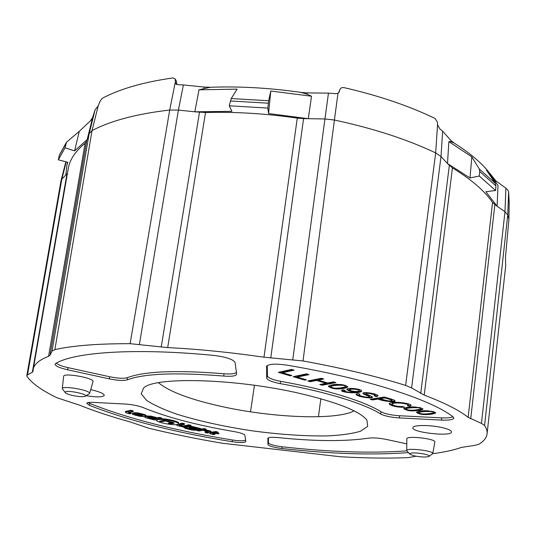 <?xml version="1.0" encoding="UTF-8"?>
<svg xmlns="http://www.w3.org/2000/svg" width="536" height="536" viewBox="0 0 536 536"><rect width="100%" height="100%" fill="white"/><g stroke="black" fill="none" stroke-linecap="round" stroke-linejoin="round"><path stroke-width="0.8" d="M432.713 453.677C444.17 452.196 453.724 450.106 461.369 447.419L475.131 445.302L478.829 444.277C483.72 441.342 486.454 437.946 487.05 434.086C487.418 431.413 486.601 428.532 484.584 425.457L481.469 423.4L468.136 417.363C459.345 410.315 444.706 402.891 424.217 395.106L411.608 387.923L405.625 385.418C376.218 376.232 342.015 368.078 303.021 360.949L263.973 357.204C230.299 352.333 198.206 349.13 167.688 347.589L130.114 343.69C97.894 343.623 72.816 345.599 54.873 349.606L52.039 351.107L50.009 355.247L48.582 356.299C39.014 360.058 33.882 364.44 33.178 369.451L33.065 371.361L32.341 372.205L27.497 374.905L26.807 375.696L27.028 376.453C32.073 383.521 42.13 390.65 57.198 397.839L79.161 405.015C94.008 410.978 110.965 416.606 130.034 421.892L148.613 428.163C172.143 433.905 196.705 438.93 222.306 443.232L340.038 456.719C364.641 458.153 387.387 458.461 408.278 457.63L415.976 456.203M26.807 375.696L61.017 180.726L61.801 179.225L27.497 374.905M52.039 351.107L89.184 133.551L95.086 109.847L92.42 117.913L90.906 120.01L92.252 119.139L79.301 131.32L74.598 150.871L65.05 147.836L58.31 159.822L59.349 155.159L66.471 142.254L65.05 147.836M95.086 109.847L98.168 105.961L92.038 130.617L89.184 133.551L86.584 141.303L85.097 143.3C75.275 151.259 69.64 159.815 68.206 168.961L33.232 369.157M292.777 359.636L324.937 118.965L308.287 118.691L311.53 96.232L307.155 94.195L301.091 92.413C269.561 87.891 239.27 86.175 210.213 87.274L199.003 89.807L237.133 89.13L231.204 98.564L268.643 100.741L270.787 91.033L311.53 96.232M339.67 89.948L339.094 92.065L337.982 93.304L334.41 120.031L324.937 118.965L328.461 93.117L307.342 92.902L307.155 94.195M481.469 423.4L504.972 211.747L497.12 206.253L497.998 185.536L489.301 173.255L486.38 170.006L495.21 183.225L495.894 185.885L495.633 190.508L479.244 176.029L479.774 171.527L479.291 168.994L471.841 156.894L448.86 141.598L447.5 163.554L441.001 156.572L411.608 387.923M484.584 425.457L507.746 214.976L508.925 219.217L509.193 202.24L508.617 191.948L507.746 214.976L504.972 211.747L505.884 188.17L495.887 180.88L495.84 181.959M79.301 131.32L66.471 142.254M32.341 372.205L67.007 173.698L65.834 174.937L66.9 165.356L67.878 162.267L58.31 159.822M409.678 454.005L406.724 450.629L406.837 438.91C405.966 435.339 436.324 438.756 434.837 442.079L432.733 453.617L429.189 456.243M244.925 435.299C244.289 434.033 240.684 432.8 234.118 431.594C197.047 425.269 166.763 417.283 143.273 407.635C138.342 405.752 132.379 404.553 125.384 404.043L93.016 402.375C89.298 402.214 87.207 402.489 86.731 403.219L89.331 405.303C127.769 420.405 175.366 432.539 232.121 441.711C240.356 442.87 244.905 442.81 245.763 441.517L244.925 435.299M86.129 395.702C96.916 397.337 102.972 397.223 104.292 395.36C103.91 393.558 99.381 391.649 90.698 389.632M453.094 416.928C432.123 400.07 366.932 378.543 286.767 365.123C275.571 363.535 268.844 363.917 266.593 366.255L266.714 378.068C267.397 380.178 271.906 382.034 280.248 383.642C325.814 391.628 364.239 403.601 380.54 413.919C384.533 415.996 390.798 417.33 399.327 417.919L441.51 420.09C449.429 420.378 453.536 419.648 453.845 417.906L453.094 416.928M223.746 376.071C231.934 376.681 236.235 376.017 236.644 374.068L235.076 362.497C233.214 359.361 226.266 357.023 214.233 355.462C134.971 347.676 73.801 352.185 55.644 363.542L55.128 364.024C55.034 365.887 59.181 367.81 67.583 369.793L109.17 378.845C117.592 380.533 123.642 380.862 127.32 379.836C144.278 373.478 176.418 372.225 223.746 376.071L223.994 373.753C230.875 374.296 235.016 373.84 236.416 372.386M406.791 443.882L386.402 439.44C379.193 438.019 373.17 437.597 368.339 438.173C345.385 441.563 315.376 441.383 278.311 437.611C272.174 437.054 268.69 437.276 267.859 438.26L267.94 444.538C268.998 446.093 273.668 447.419 281.943 448.511C330.183 453.918 372.339 455.285 408.419 452.612M442.193 427.607C430.24 424.773 412.767 424.867 412.888 427.661C411.166 432.485 452.136 437.014 451.5 431.889C451.292 430.455 448.19 429.028 442.193 427.607M300.475 393.578C235.88 378.436 154.408 376.493 143.648 387.984L141.169 393.752L146.569 400.372C153.711 405.035 163.822 409.645 176.887 414.201C198.655 420.968 223.485 426.468 251.384 430.703C279.336 434.515 304.723 436.25 327.53 435.909C341.372 435.232 352.387 433.664 360.574 431.212L367.656 426.395L366.946 420.157C360.152 411.38 337.995 402.523 300.475 393.578M65.104 392.426L62.29 388.68L63.63 376.393C63.148 372.373 95.04 378.101 92.989 381.645L89.586 393.518L85.572 396.037M495.633 190.508L485.871 191.72L497.12 206.253L492.55 202.454C484.638 190.883 471.265 179.379 452.438 167.949L447.5 163.554L470.005 177.952L471.841 156.894M176.491 84.433L175.366 82.47L175.574 83.522L177.912 84.715L183.392 84.929L178.408 110.081L139.42 344.333M339.328 90.758L338.625 92.788M268.643 100.741L267.839 108.078L229.261 105.786L231.204 98.564M270.787 91.033L268.563 113.552L267.839 108.078M98.168 105.961L99.877 101.612L102.128 98.369C119.856 88.922 143.474 82.109 172.994 77.934L175.218 78.966L175.366 82.47M54.873 349.606L92.038 130.617C110.771 120.727 136.653 113.867 169.704 110.034L178.408 110.081L194.816 111.803L231.907 111.347L229.261 105.786M203.995 88.34L204.229 87.073L210.213 87.274M199.003 89.807L194.816 111.803L205.516 112.526C234.828 111.676 265.414 113.531 297.272 118.101L303.57 118.61L270.76 357.961M204.229 87.073L183.392 84.929M175.426 80.005L176.471 81.593L175.915 80.032M176.639 84.5L176.679 82.182L175.218 78.966M340.105 89.117L341.526 87.73L343.677 87.549C378.396 95.502 408.861 105.806 435.071 118.469L437.436 122.208L437.644 124.955L439.761 128.761L442.649 131.186L441.001 156.572L435.681 152.914L437.584 124.164M495.887 180.88L487.412 170.415C479.459 161.108 468.303 151.943 453.938 142.931L450.776 141.672L448.86 141.598M450.776 141.672L450.856 140.412L442.649 131.186M303.021 360.949L334.41 120.031C373.264 128.365 407.018 139.327 435.681 152.914L405.625 385.418M268.563 113.552L308.287 118.691L303.57 118.61M74.598 150.871L87.154 139.608L92.252 119.139M505.884 188.17L507.961 190.206L508.617 191.948M301.091 92.413L307.342 92.902M328.461 93.117L335.469 93.713L337.982 93.304M450.856 140.412L453.938 142.931M62.29 388.68C61.828 385.15 91.428 390.416 89.586 393.518M65.305 391.97L65.506 392.942C66.786 393.88 69.358 394.764 73.224 395.608C78.725 396.68 82.651 396.942 84.996 396.385C90.423 394.838 67.797 389.739 65.305 391.97M406.724 450.629C405.92 447.493 434.08 450.716 432.733 453.617M410.945 453.175L409.718 453.69L409.906 454.307L414.542 455.928C420.941 457.108 425.664 457.322 428.733 456.572C432.84 455.171 416.144 451.969 410.945 453.175M354.155 410.891C335.71 420.492 272.683 417.779 222.273 406.636C190.528 399.648 169.269 391.675 158.495 382.724M320.836 398.737L318.451 416.74M250.52 411.809L254.446 385.277M470.005 177.952L479.244 176.029M65.834 174.937L61.801 179.225L66.236 161.845M487.097 433.671L505.696 265.93L505.468 257.3L508.925 219.217M164.478 420.278L166.683 420.827L161.678 421.732L159.487 421.189L164.478 420.278M161.102 418.763C167.728 418.763 179.52 421.685 178.649 423.085L178.528 423.802C179.54 422.02 162.576 418.542 157.839 419.668L156.579 420.325C155.668 422.127 172.317 425.544 177.175 424.478L182.327 423.172L184.498 423.715L184.384 424.432L182.213 423.889L182.327 423.172M156.7 419.601L156.579 420.325M165.055 420.425L161.798 421.015L161.678 421.732M161.798 421.015L161.222 420.874M169.972 423.051L173.483 422.656M170.502 423.179L170.381 423.896L168.217 423.36L171.359 422.803L166.515 421.33L167.775 421.102L173.262 422.469L174.167 423.239L170.381 423.896M145.953 416.204L146.08 415.474L145.062 414.67L138.281 412.975L134.804 412.653L132.385 413.149L132.251 413.879L133.31 414.683L135.119 414.321L144.117 416.559L145.953 416.204L144.934 415.4L145.062 414.67M144.934 415.4L138.154 413.712L138.281 412.975M138.154 413.712L134.67 413.39L134.804 412.653M142.589 415.367L136.332 414.073L142.589 415.367M134.67 413.39L132.251 413.879M161.45 418.703L159.232 418.147L153.624 419.192L147.561 417.417L150.509 417.336L154.991 418.455L156.237 418.221L150.65 416.82L147.166 416.505L144.713 416.981L145.725 417.772L154.596 419.976L161.45 418.703L161.577 417.973L159.359 417.417L156.278 417.993M156.237 418.221L156.365 417.49L150.777 416.09L145.986 416.03M150.65 416.82L150.777 416.09M159.232 418.147L159.359 417.417M148.05 417.812L148.144 417.303M153.624 419.192L153.745 418.475L148.66 417.202M154.495 418.335L153.745 418.475M147.166 416.505L147.293 415.775M144.713 416.981L144.814 416.425M143.507 416.68L135.628 414.723L134.429 414.965L140.05 416.358L143.554 416.418M134.429 414.965L134.523 414.442M131.019 413.571L128.218 412.606L133.055 411.601L133.189 410.864L130.898 410.288L125.478 411.427L125.344 412.164L126.429 412.975L129.819 413.819L131.019 413.571L131.153 412.841L129.297 412.378M133.055 411.601L130.764 411.025L130.898 410.288M128.747 413.008L128.848 412.472M130.764 411.025L125.344 412.164M182.213 423.889L176.458 424.874L177.349 425.624L180.558 426.422L181.831 426.214L181.945 425.497L180.391 425.108M181.831 426.214L179.245 425.303L184.384 424.432M179.681 425.678L179.754 425.216M189.007 426.395L186.856 425.859L181.724 426.716L183.868 427.246L189.047 426.14M181.865 425.999L187.573 425.296M181.724 426.716L181.811 426.214M186.856 425.859L186.97 425.142M187.5 425.752L187.62 425.035L188.913 424.82L188.793 425.537L187.5 425.752L190.95 426.08L191.071 425.356L188.913 424.82M190.95 426.08L188.793 425.537M193.523 429.644L184.384 427.634L185.242 428.371L191.6 429.952L194.983 430.267L200.833 429.349L192.303 427.219L188.866 426.904L186.294 427.326L187.151 428.063L192.464 429.383L193.751 429.175L189.483 428.117L189.074 427.748L190.36 427.54L197.402 429.028L193.523 429.644L193.596 429.202M192.303 427.226L192.417 426.509L189.818 426.267M189.396 426.227L189.041 426.194M188.866 426.904L188.947 426.408M195.707 428.606L193.798 428.914M200.833 429.349L200.946 428.639L192.417 426.509M186.381 427.393L185.02 427.058M184.384 427.634L184.464 427.145M193.751 429.175L193.865 428.465L190.226 427.56M189.483 428.117L189.556 427.668M186.294 427.326L186.374 426.83M203.955 429.329L196.772 430.455L198.876 430.978L206.072 429.859L203.955 429.329L204.062 428.612L200.866 429.115M196.772 430.455L196.846 429.979M206.072 429.859L206.186 429.142L204.062 428.612M205.161 432.539L207.244 433.055L211.184 432.465L210.414 431.741L205.141 430.428L203.821 430.629L208.43 432.043L205.161 432.539L205.275 431.835L207.372 431.514M203.821 430.629L203.888 430.2M205.141 430.428L205.208 429.993M210.414 431.741L210.527 431.031L211.291 431.755L211.184 432.465M205.925 429.879L210.527 431.031M214.862 434.428L212.41 433.557L217.723 432.773L215.64 432.25L209.683 433.142L210.44 433.852L213.549 434.622L214.862 434.428L214.97 433.725L213.589 433.383M212.792 433.912L212.859 433.49M217.723 432.773L217.83 432.063L215.747 431.54L211.218 432.224M215.64 432.25L215.747 431.54M209.683 433.142L209.75 432.679M215.432 433.524L218.842 433.845L215.432 433.524L215.499 433.101M216.765 433.329L216.832 432.9M218.842 433.845L218.956 433.142L217.569 432.793M332.421 387.675C336.367 389.176 346.37 387.039 345.184 386.469C347.08 384.413 329.62 385.223 330.96 386.798L332.421 387.675M267.283 365.519L267.444 375.87C268.101 377.94 272.496 379.763 280.63 381.337C326.303 389.357 364.802 401.41 381.116 411.822C385.009 413.866 391.113 415.166 399.441 415.742L441.61 417.872C447.171 418.113 450.937 417.752 452.9 416.78M223.994 373.753C176.558 369.927 144.345 371.24 127.347 377.686C123.756 378.704 117.86 378.389 109.646 376.741L68.079 367.663C61.995 366.276 58.069 364.782 56.3 363.167M268.402 437.825L268.476 442.883L267.94 444.538M406.797 450.87C371.059 453.436 329.499 452.069 282.13 446.783C274.057 445.711 269.507 444.418 268.476 442.883M245.575 440.123C243.847 441.061 239.451 441.021 232.403 439.996C175.754 430.83 128.265 418.67 89.941 403.514L88.072 402.556M404.439 407.213C399.193 407.581 390.965 406.141 389.156 403.91C389.464 400.298 413.571 403.568 410.877 405.564L409.946 406.288L407.373 405.719L408.063 405.162C410.094 403.849 393.323 401.538 391.917 404.211C393.88 405.893 397.491 406.663 402.744 406.509L404.439 407.213M403.226 406.71C397.524 406.757 392.881 405.732 389.277 403.635M410.804 405.283L409.946 406.288M435.627 412.586C431.433 414.181 426.388 414.154 423.608 413.966M420.398 413.524L416.619 412.151M433.242 412.532C435.111 410.723 417.316 411.514 418.938 412.76L420.13 413.45C423.829 414.804 434.663 413.035 433.242 412.532L433.289 411.99L431.668 411.172M428.72 410.777C422.462 411.032 419.212 411.514 418.985 412.224L418.938 412.76M420.753 407.822L423.011 409.102C420.988 410.67 414.335 410.978 412.191 410.857C408.914 410.911 406.087 410.174 403.709 408.646C404.928 407.333 411.199 406.844 413.022 406.871L420.753 407.822M422.904 408.821C418.583 410.489 413.645 410.435 410.757 410.228M407.749 409.805L403.863 408.385M394.784 400.539C395.575 401.906 383.153 400.814 378.155 398.496L372.48 399.414L371.381 399.092M384.928 397.404L379.836 398.228L379.776 398.777L388.359 400.928C391.293 400.895 392.466 400.714 391.87 400.405C392.131 400.131 389.799 399.32 384.875 397.96L384.928 397.404C389.853 398.764 392.185 399.581 391.93 399.849L391.87 400.405M376.56 396.573L374.202 395.943L375.133 395.461L375.193 394.905C374.992 393.672 365.653 391.97 365.941 393.102L365.874 393.665C365.988 394.342 373.257 396.546 372.286 397.169C373.766 398.998 356.855 397.029 356.051 394.342L357.592 393.545L359.958 394.168L358.926 394.697C359.348 396.191 369.183 398.034 369.317 396.794C370.115 396.452 362.356 394.027 362.979 393.303C362.256 391.387 377.887 393.712 378.014 395.863L376.56 396.573L376.62 396.017L375.059 395.602M372.158 396.854C371.662 398.228 358.437 396.519 356.185 394.081M375.133 395.461C374.932 394.235 365.586 392.526 365.874 393.665M351.402 390.898L346.899 389.17M361.612 390.824C358.805 392.111 354.651 392.573 349.157 392.211M346.598 391.816C343.717 391.153 342.176 390.59 341.975 390.141M344.474 390.215L344.4 390.811C346.625 392.258 350.269 392.62 355.348 391.903L355.395 391.494M359.274 390.704L359.341 390.141C359.81 388.768 349.579 387.903 349.633 389.263L349.566 389.826L351.288 390.865C355.381 391.742 358.041 391.689 359.274 390.704C359.743 389.33 349.512 388.466 349.566 389.826M345.137 385.324L347.81 386.871C345.606 388.68 339.656 389.002 337.305 388.902C333.908 388.969 330.926 388.131 328.347 386.382C329.734 384.882 335.315 384.339 337.218 384.332L345.137 385.324M347.73 386.583C342.759 388.325 338.444 388.841 334.792 388.131M333.204 387.876L328.494 386.108M334.772 382.275L322.29 384.66L320.99 384.279M322.679 378.677L318.25 379.562L318.176 380.131L323.811 379.012L321.332 378.275L307.785 380.982L310.237 381.706L310.304 381.136L308.971 380.748M310.237 381.706L316.562 380.446L326.163 383.287L326.236 382.717L316.635 379.883L310.304 381.136M326.163 383.287L319.791 384.506L322.216 385.223L335.911 382.617L333.459 381.887L327.791 382.972L318.176 380.131M322.216 385.223L322.29 384.66M316.562 380.446L316.635 379.883M305.312 379.475L294.304 376.433M307.932 374.289L297.266 376.52L297.185 377.089L309.044 374.617L306.525 373.873L293.125 376.681L304.843 380.125L306.425 379.803L297.185 377.089M304.843 380.125L304.917 379.555M290.733 375.187L279.504 372.085M293.051 369.86L282.512 372.172L282.432 372.748L294.15 370.188L291.584 369.425L278.345 372.339L290.264 375.843L291.825 375.508L282.432 372.748M290.264 375.843L290.345 375.274M420.499 408.754C422.368 406.911 404.613 407.715 406.201 409.002L407.427 409.718C411.159 411.092 421.886 409.27 420.499 408.754L420.546 408.211L418.824 407.353M416.097 406.978C409.826 407.226 406.543 407.715 406.255 408.459L406.201 409.002M408.063 405.162L408.117 404.613C410.147 403.3 393.384 400.988 391.977 403.668L391.917 404.211M410 405.739L408.017 405.303M379.776 398.777L384.875 397.96M171.379 422L171.359 422.803M378.094 399.052L372.42 399.957L370.142 399.293L384.285 397.008C393.705 399.836 394.342 399.836 394.905 400.828C396.962 402.281 384.232 401.799 378.094 399.052L378.155 398.496M355.348 391.903L355.294 391.89C351.529 391.863 348.681 391.046 346.752 389.438C346.832 387.347 361.679 388.707 361.7 391.119C358.906 394.456 339.409 392.104 341.794 390.409L342.846 389.779L345.07 390.369L344.4 390.811M433.544 411.635L435.735 412.867C433.745 414.395 426.984 414.697 424.867 414.569C421.611 414.623 418.81 413.906 416.465 412.412C417.645 411.125 424.043 410.65 425.845 410.683L433.544 411.635M170.997 421.906L170.91 422.422M345.184 386.469L345.251 385.9C345.418 385.558 344.527 385.17 342.558 384.721M341.76 384.593C337.077 384.044 330.035 385.779 331.027 386.235L330.96 386.798M355.294 391.89L355.341 391.494M359.12 393.947L358.926 394.697M369.317 396.794L369.384 396.238L363.167 393.055M377.913 395.568L376.62 396.017M372.42 399.957L372.48 399.414M92.42 117.913L92.125 119.086M48.582 356.299L85.097 143.3M86.584 141.303L50.009 355.247M65.901 143.648L59.241 155.567M468.136 417.363L492.55 202.454M494.855 204.665L470.715 418.797M338.638 92.768L340.018 89.344M268.302 103.193L230.333 100.962M130.114 343.69L169.704 110.034L175.379 81.753M161.236 347.02L199.493 112.292M205.516 112.526L167.688 347.589M263.973 357.204L297.272 118.101M339.188 91.837L338.799 92.581M495.894 185.885L479.774 171.527M479.291 168.994L495.21 183.225M420.72 393.478L449.322 165.51M452.438 167.949L424.217 395.106M441.61 417.872L441.51 420.09M399.441 415.742L399.327 417.919M381.116 411.822L380.54 413.919M280.63 381.337L280.248 383.642M267.444 375.87L266.714 378.068M266.72 366.028L266.506 366.684M68.079 367.663L67.583 369.793M109.646 376.741L109.17 378.845M127.347 377.686L127.32 379.836M282.13 446.783L281.943 448.511M89.941 403.514L89.331 405.303M232.403 439.996L232.121 441.711M175.862 83.944L175.574 83.522M67.697 162.22L66.9 165.356M61.071 180.485L65.854 161.745M176.679 84.514L176.679 82.182M487.412 170.415L489.301 173.255"/></g></svg>
